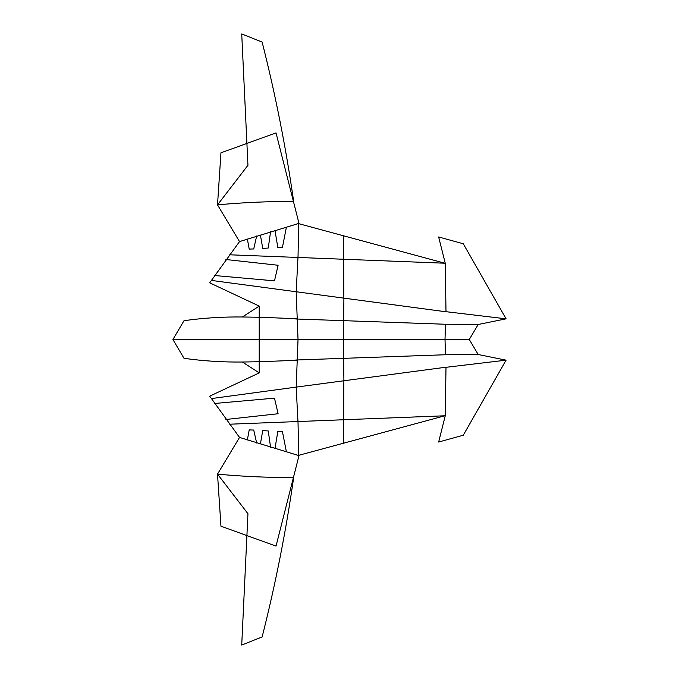 <?xml version="1.0" encoding="UTF-8"?>
<svg xmlns="http://www.w3.org/2000/svg" width="679" height="679" viewBox="0 0 679 679"><rect width="100%" height="100%" fill="white"/><g stroke="black" fill="none" stroke-linecap="round" stroke-linejoin="round"><path stroke-width="1.02" d="M446.001 311.848L445.263 263.308L438.651 236.971L463.273 243.769L506.093 318.833L446.001 311.686M445.263 263.325L298.658 223.663M209.684 282.82L259.217 306.102L242.395 316.983C222.661 316.753 203.199 317.984 184.009 320.692L172.907 339.5L184.009 358.308C203.199 361.016 222.661 362.247 242.395 362.017L259.539 361.729M298.76 223.433L239.517 241.588L209.701 282.829M239.517 241.588L217.518 204.863L247.945 165.286L241.724 33.95L262.128 42.064C275.504 94.771 286.012 147.895 293.651 201.434C267.849 201.391 242.462 202.529 217.518 204.863L220.955 152.8L276.022 132.897L298.989 223.374M446.001 367.152L445.263 415.692L438.651 442.029L463.273 435.231L506.093 360.167L478.194 354.514L469.282 339.5L478.194 324.486L506.093 318.833M445.976 311.788L211.347 280.41M445.271 263.231L229.706 254.795M445.017 339.458L445.458 324.231L478.194 324.486M445.976 367.212L296.18 387.106L298.03 339.5L296.18 291.894L298.039 256.034M298.039 256.093L298.718 223.45M259.217 306.28L259.217 372.72M445.594 324.256L295.688 318.977M297.699 318.765L259.471 317.246M242.386 316.983L259.539 317.271M225.852 259.514L278.11 265.26L274.486 280.851L214.471 275.513M282.456 247.275L286.368 227.346M277.821 247.462L274.978 230.461M268.256 248.022L270.598 231.539M268.213 248.03L262.748 248.412L260.405 235.078M249.134 249.1L253.734 248.947L256.654 236.003M249.21 249.057L247.343 239.008M282.439 247.3L277.813 247.453M343.897 379.985L343.413 339.508L343.897 299.015M343.863 299.006L343.532 235.681M445.263 415.675L298.658 455.337M298.76 455.567L239.517 437.412L209.701 396.171M239.517 437.412L217.518 474.137L247.945 513.714L241.724 645.05L262.128 636.936C275.504 584.229 286.012 531.105 293.651 477.566C267.849 477.609 242.462 476.471 217.518 474.137L220.955 526.2L276.022 546.103L298.989 455.626M209.684 396.18L259.217 372.898L242.395 362.017M506.093 360.167L446.001 367.314M298.039 422.966L296.18 387.106L211.347 398.59M445.271 415.769L229.706 424.205M445.017 339.542L445.458 354.769L478.194 354.514M298.039 422.907L298.718 455.55M445.594 354.744L295.688 360.023M297.699 360.235L259.471 361.754M225.852 419.486L278.11 413.74L274.486 398.149L214.471 403.487M282.456 431.725L286.368 451.654M277.821 431.538L274.978 448.539M268.256 430.978L270.598 447.461M268.213 430.97L262.748 430.588L260.405 443.922M249.134 429.9L253.734 430.053L256.654 442.997M249.21 429.943L247.343 439.992M282.439 431.7L277.813 431.547M343.863 379.994L343.532 443.319M469.282 339.5L395.534 339.5M409.564 339.5L172.907 339.5M408.809 339.5L396.587 339.5"/></g></svg>
